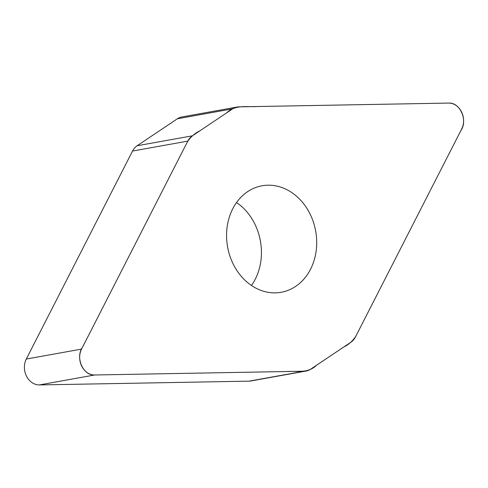 <?xml version="1.0" encoding="UTF-8"?>
<svg xmlns="http://www.w3.org/2000/svg" width="488" height="488" viewBox="0 0 488 488"><rect width="100%" height="100%" fill="white"/><g stroke="black" fill="none" stroke-linecap="round" stroke-linejoin="round"><path stroke-width="0.73" d="M306.183 371.026L250.917 380.963A16.659 13.78 -100.2 0 1 249.1 381.146L39.406 384.928A16.659 13.78 -100.2 0 1 26.529 376.224A16.659 13.78 -100.2 0 1 26.297 359.046L132.541 151.048A16.659 13.78 -100.2 0 1 137.128 145.76L177.376 118.785A16.659 13.78 -100.2 0 1 181.817 116.974L237.083 107.037A16.659 13.78 79.8 0 0 232.642 108.842L192.4 135.823A16.659 13.78 79.8 0 0 187.807 141.105L81.563 349.103A16.659 13.78 79.8 0 0 81.795 366.287A16.659 13.78 79.8 0 0 94.678 374.985L304.366 371.203A16.659 13.78 79.8 0 0 306.183 371.026A16.659 13.78 79.8 0 0 310.624 369.215L350.872 342.24A16.659 13.78 79.8 0 0 355.459 336.952L461.703 128.954A16.659 13.78 79.8 0 0 461.471 111.776A16.659 13.78 79.8 0 0 448.594 103.072L238.9 106.854A16.659 13.78 79.8 0 0 237.083 107.037M267.967 185.196A54.107 44.75 -100.2 0 1 316.218 234.655A54.107 44.75 -100.2 0 1 281.216 292.281A54.107 44.75 -100.2 0 1 227.591 246.952A54.107 44.75 -100.2 0 1 262.056 185.775A54.107 44.75 -100.2 0 1 267.967 185.196M251.46 285.468A54.107 44.75 79.8 0 0 236.54 202.532M94.678 374.985C83.149 375.87 75.134 357.484 82.435 347.407L187.453 141.801C190.637 136.951 194.718 133.322 199.702 130.924L226.786 112.771C235.216 104.389 246.843 107.244 257.255 106.524L448.594 103.072C460.117 102.187 468.132 120.573 460.837 130.65L355.813 336.256C352.629 341.106 348.548 344.735 343.564 347.133L316.48 365.292C308.05 373.668 296.423 370.819 286.011 371.533L94.678 374.985L39.406 384.928M232.642 108.842L177.376 118.785M192.4 135.823L137.128 145.76M249.1 381.146L304.366 371.203M81.563 349.103L26.297 359.046M187.807 141.105L132.541 151.048"/></g></svg>

